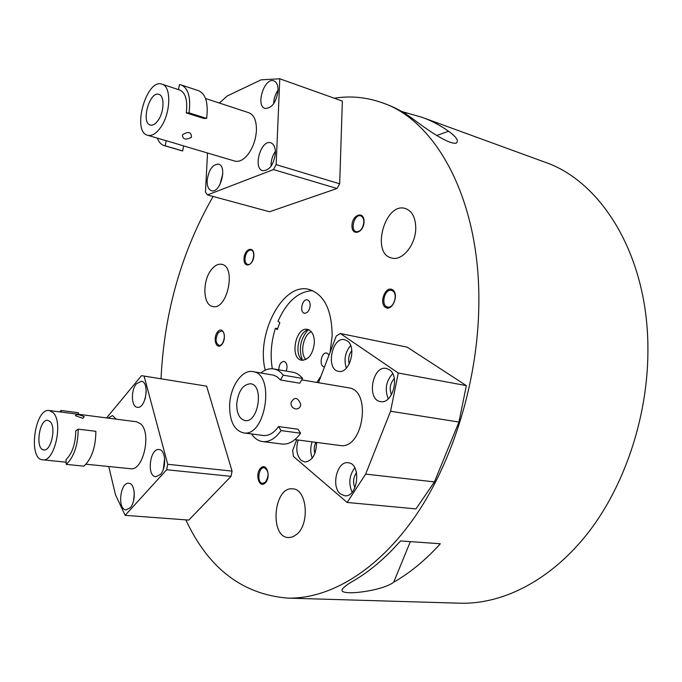 <?xml version="1.0" encoding="UTF-8"?>
<svg xmlns="http://www.w3.org/2000/svg" width="682" height="682" viewBox="0 0 682 682"><rect width="100%" height="100%" fill="white"/><g stroke="black" fill="none" stroke-linecap="round" stroke-linejoin="round"><path stroke-width="1.02" d="M296.704 439.83L292.646 450.478L293.43 456.454L347.147 502.455L365.654 474.092L390.573 411.229L398.271 373.02L340.344 333.515L407.145 347.138L466.335 385.611L398.271 373.02M365.654 474.092L434.425 481.91L415.977 508.9L347.147 502.455M298.17 440.026C295.681 448.756 296.687 455.559 301.188 460.418L304.769 462.038C312.33 461.015 316.26 454.476 316.559 442.43M312.109 441.842C310.225 447.682 310.293 453.087 312.313 458.074M315.851 442.337C314.112 446.028 313.788 449.753 314.879 453.513M340.429 493.904L344.64 495.763C358.093 497.86 361.69 463.359 348.127 462.746C337.138 460.717 330.77 486.598 340.429 493.904M354.768 467.818C349.227 475.431 348.349 483.555 352.134 492.199M356.541 472.694C353.25 477.426 352.713 482.472 354.913 487.809M466.335 385.611L458.96 422.047L390.573 411.229M347.061 340.761C357.197 346.686 349.593 374.145 338.63 371.34C325.553 369.806 331.759 336.516 344.529 339.687L347.061 340.761M346.337 368.135C343.702 359.823 345.135 352.279 350.633 345.51M388.271 398.825C384.571 389.524 386.038 381.127 392.662 373.642M391.494 394.733C389.124 388.766 390.061 383.386 394.307 378.578M349.278 363.915C347.973 359.039 348.826 354.572 351.818 350.514M389.277 369.67C400.206 376.089 392.491 404.4 380.616 401.587C366.311 400.078 372.295 365.185 386.293 368.425L389.277 369.67M434.425 481.91L458.96 422.047M339.917 445.474L340.079 445.499C363.276 450.001 372.031 389.882 348.553 387.802L301.751 379.874M318.477 382.704L336.269 336.004L340.344 333.515M231.019 476.36L166.647 469.736L125.147 515.353L188.795 520.085L231.019 476.36L232.068 471.117L206.629 386.165L141.541 375.663L106.562 417.913M206.629 386.165L141.541 375.663M136.468 383.753C130.646 390.198 131.225 407.018 137.338 407.299C145.812 409.098 149.938 381.835 141.293 381.272L136.468 383.753M146.272 391.536L145.147 398.885M116.23 419.157L112.521 415.594L108.003 418.092M125.147 515.353L115.463 494.697L108.753 466.514M160.347 474.536L155.82 476.735C146.451 476.462 149.861 447.938 159.051 449.557C165.752 449.626 166.766 468.125 160.347 474.536M163.33 469.301L164.643 458.364M133.519 500.955L134.328 493.248M130.109 507.834L126.051 509.855C117.176 509.786 120.109 481.901 128.813 483.274C135.266 483.18 136.289 501.679 130.109 507.834M86 464.212L130.569 468.73C143.118 471.262 151.805 433.3 140.773 423.957L136.571 421.774L49.309 410.53C34.782 407.683 27.774 459.378 42.693 459.813C54.5 462.353 63.486 422.405 53.239 412.755L49.309 410.53M232.068 471.117L167.729 464.28L166.647 469.736M167.729 464.28L144.183 376.438M207.524 152.998L205.461 192.068L207.464 194.933L269.552 211.761L336.985 188.513L273.465 169.571L276.159 164.626L279.782 78.78L261.078 79.845L227.277 95.966L219.357 103.042M336.985 188.513L339.679 183.799L276.159 164.626M339.679 183.799L342.355 101.098L279.782 78.78M275.4 153.245C275.468 147.525 273.925 144.038 270.763 142.794C260.976 139.162 252.604 168.488 262.758 170.705C269.475 170.551 273.687 164.729 275.4 153.245M275.392 151.319C272.357 155.786 270.916 160.739 271.086 166.161M278.051 90.672C278.137 85.361 276.739 82.087 273.849 80.86C264.437 76.981 255.281 105.966 265.093 108.455C271.896 108.353 276.219 102.428 278.051 90.672M278.068 90.058C275.281 94.167 273.814 98.719 273.678 103.715M207.149 180.508C208.718 169.835 212.503 164.379 218.504 164.123C227.652 165.982 220.269 193.807 211.48 190.713C208.453 189.579 207.013 186.177 207.149 180.508M219.885 184.686L222.801 173.765M234.753 161.071L234.864 161.105C239.152 162.145 243.517 159.92 247.975 154.439C252.988 147.67 255.801 139.691 256.423 130.526C256.585 120.782 254.071 114.857 248.879 112.752L205.555 98.506M207.464 194.933L273.465 169.571M459.446 603.195L460.401 603.22C503.768 604.312 552.241 579.512 589.333 531.201C626.247 482.796 648.821 412.636 647.9 346.226C647.124 253.687 600.544 180.483 543.98 161.83L423.667 117.909M185.828 519.863C208.351 568.208 242.263 594.295 287.582 598.114C329.372 599.163 377.555 571.022 415.611 515.763C453.487 460.427 477.997 380.002 478.832 304.82C480.512 199.92 435.977 120.023 381.434 102.488C365.936 97.125 350.198 95.693 334.231 98.199M213.108 196.459C181.591 251.496 164.234 312.245 161.029 378.706M401.681 111.49L422.115 117.347C431.246 120.586 440.052 125.215 448.551 131.242C456.59 137.031 459.105 141.021 456.105 143.211C446.872 144.61 420.027 124.235 411.357 117.773C402.96 111.712 394.247 107.074 385.228 103.877L382.969 103.05M342.27 589.265L341.997 589.947C343.106 587.56 347.104 584.431 353.984 580.553C370.104 571.039 385.628 557.833 400.53 540.928L440.333 543.75C425.44 560.161 409.891 572.991 393.693 582.232L410.342 541.619M341.997 589.947C340.429 596.196 381.843 591.234 393.693 582.232M406.08 113.093L406.054 114.15M244.991 258.572C245.759 253.013 247.771 250.166 251.044 250.03C256.321 250.899 252.826 266.006 247.711 264.454C245.852 263.823 244.949 261.862 244.991 258.572M244.02 258.64C244.412 248.521 254.343 245.35 253.866 255.614C253.423 265.886 243.465 268.819 244.02 258.64M218.419 332.501C215.145 338.417 215.307 342.688 218.913 345.331C223.96 346.592 226.731 331.588 221.556 331.009L218.419 332.501M217.771 331.708C212.366 337.905 216.356 350.821 221.795 344.504C227.285 338.238 223.15 325.297 217.771 331.708M211.778 269.177C202.179 280.097 202.742 305.28 212.758 306.516C227.285 310.6 236.645 266.483 221.693 264.326C218.325 263.695 215.018 265.315 211.778 269.177M265.477 482.114L262.587 483.35C256.577 483.137 258.384 466.744 264.301 467.733C268.861 470.742 269.254 475.533 265.477 482.114M265.281 482.89C259.237 488.994 254.633 474.126 260.643 468.133C266.628 461.893 271.402 476.837 265.281 482.89M297.054 534.091L292.902 536.845L288.563 537.604C269.134 537.322 273.678 486.01 292.766 488.866C306.721 488.883 310.174 523.051 297.054 534.091M392.508 290.813C398.322 293.797 393.719 308.869 387.572 307.028C380.471 305.868 384.529 288.367 391.434 290.37L392.508 290.813M392.44 289.714C399.524 293.865 392.491 311.896 385.569 307.429C378.629 303.209 385.483 285.46 392.44 289.714M415.756 228.138C415.585 217.532 412.15 210.994 405.432 208.53C384.998 201.591 370.616 253.806 391.69 258.026C402.192 261.377 415.798 244.77 415.756 228.138M364.052 221.795C364.393 210.482 352.21 214.37 351.963 225.512C351.52 236.731 363.753 233.125 364.052 221.795M330.079 352.244L332.16 335.834C331.87 309.671 324.086 294.181 308.818 289.364C282.74 282.263 255.835 333.882 265.238 370.19M316.832 382.432L320.992 376.106M363.813 222.136C363.796 218.709 362.73 216.62 360.633 215.853C354.393 213.747 349.84 230.422 356.294 231.735C360.42 231.718 362.926 228.521 363.813 222.136M277.608 328.681L275.409 328.238L277.267 329.594L279.859 322.603L277.992 321.265C286.858 301.546 298.426 291.342 312.697 290.643M272.331 368.766C270.081 355.586 271.112 342.083 275.409 328.238M278.793 369.806C279.057 364.546 280.822 361.75 284.079 361.409C287.028 362.807 287.736 366.038 286.21 371.093M314.368 342.731C314.317 335.203 312.041 330.761 307.539 329.397C295.562 326.363 289.415 358.792 301.691 360.249C308.724 359.883 312.953 354.043 314.368 342.731M324.496 366.907L324.24 366.873C318.639 366.225 321.282 351.707 326.763 353.037L329.082 354.879M310.174 305.493C310.165 302.339 309.219 300.464 307.326 299.858C302.203 298.443 299.219 312.475 304.487 313.234C307.625 313.106 309.517 310.532 310.174 305.493M311.239 331.64C303.175 335.058 299.662 353.361 305.894 359.525M307.932 330.097C300.395 338.894 298.494 348.766 302.245 359.729M309.065 329.918C298.46 329.875 293.371 356.43 303.226 360.318M206.612 118.412L189.025 112.837L186.254 112.905L203.807 118.455L206.612 118.412C208.496 103.289 205.862 94.073 198.684 90.749L181.421 85.011M189.025 112.837C190.951 97.56 188.377 88.276 181.284 84.969L179.46 84.611L178.471 89.598M186.254 112.905C187.763 100.339 185.589 92.709 179.733 90.015L162.069 84.201M157.977 120.569C164.226 112.257 164.788 95.625 158.906 94.38C149.605 90.783 140.662 122.956 150.338 125.036C152.811 125.624 155.351 124.133 157.977 120.569M160.304 127.892C170.764 114.09 171.728 86.256 161.958 84.167C146.374 78.166 131.498 131.831 147.679 135.266C151.745 136.23 155.956 133.766 160.304 127.892M166.203 140.705L183.663 145.88L182.657 150.944L165.189 145.82L166.203 140.705L165.394 140.518M165.189 145.82L164.209 145.607C161.191 144.695 158.889 142.197 157.312 138.122M182.657 150.944L181.54 150.688M182.426 135.027L182.665 134.661C188.522 131.123 191.446 132.01 191.437 137.321C185.785 140.202 182.776 139.443 182.426 135.027M78.524 414.298L78.421 412.721L61.048 410.47L59.598 411.86M61.048 410.47L61.141 412.056M50.238 421.715L47.834 420.342C39.138 418.654 34.953 449.66 43.87 449.915C50.945 451.441 56.35 427.605 50.238 421.715M78.217 429.166L75.762 430.836C75.506 443.914 72.241 453.521 65.966 459.677L66.248 464.374C73.997 456.974 77.987 445.244 78.217 429.166L95.864 431.297C95.702 447.213 91.712 458.833 83.903 466.138L66.248 464.374M75.719 415.815L75.506 415.602C76.137 414.025 79.052 414.4 84.261 416.719L82.803 418.33L75.719 415.815M278.546 426.565L298.034 429.242L300.583 433.215L281.061 430.581L278.546 426.565C273.891 433.01 268.836 435.986 263.38 435.483L263.226 435.466M281.939 444.033L282.126 444.05C288.793 444.647 294.948 441.032 300.583 433.215M252.076 434.008L251.837 434.408C254.846 438.628 258.461 441.024 262.698 441.595C269.322 442.175 275.443 438.5 281.061 430.581M236.722 403.897C236.688 413.505 239.45 419.055 245 420.555C258.487 423.309 264.258 384.844 250.55 383.77C242.894 384.35 238.291 391.059 236.722 403.897M229.612 405.057C229.519 421.126 234.148 430.402 243.491 432.891C265.878 437.392 275.451 373.395 252.732 371.579C241.957 369.397 230.184 386.771 229.612 405.057M300.796 404.383C297.812 397.239 294.59 396.54 291.129 402.278C290.063 409.626 300.037 411.672 300.796 404.383M252.894 371.605L273.712 375.202L277.284 376.941L280.421 379.976L283.269 375.177C280.49 371.63 277.267 369.542 273.601 368.911C269.288 368.263 265.042 369.618 260.856 372.952M273.797 368.945L292.842 372.244C296.534 372.875 299.79 374.955 302.603 378.467L283.269 375.177M280.421 379.976L299.748 383.199L302.603 378.467M448.551 131.242L436.702 135.513M287.582 598.114L460.401 603.22M164.209 145.607L181.668 150.731M147.679 135.266L165.496 140.543M183.654 145.931L234.864 161.105M42.693 459.813L66.12 462.191M262.698 441.595L282.126 444.05M243.491 432.891L263.38 435.483M294.871 439.592L340.079 445.499"/></g></svg>

